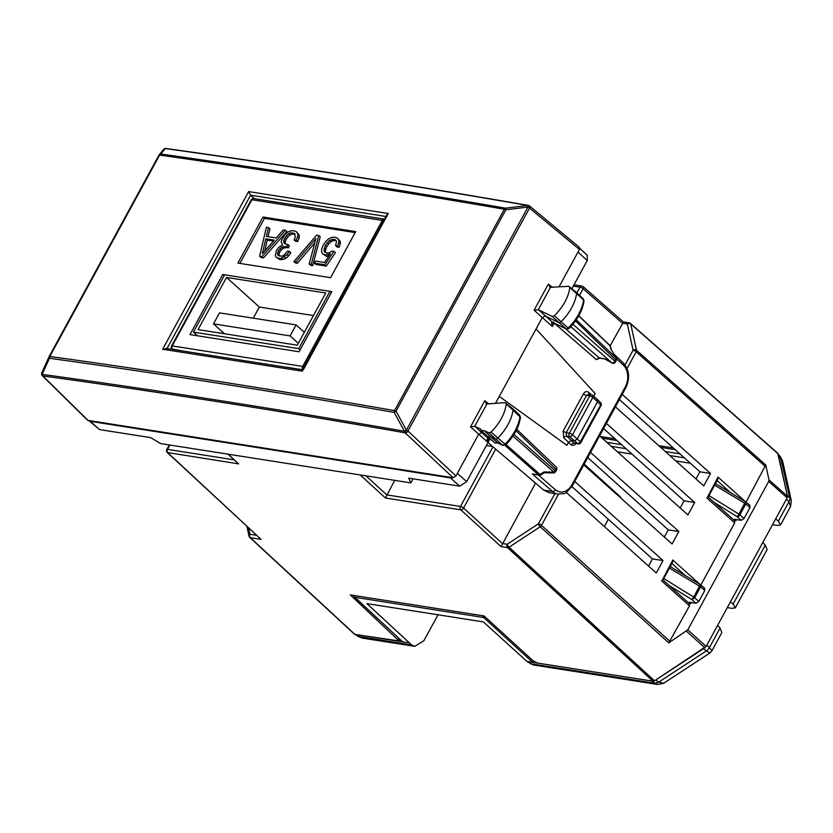 <?xml version="1.0" encoding="UTF-8"?>
<svg xmlns="http://www.w3.org/2000/svg" width="833" height="833" viewBox="0 0 833 833"><rect width="100%" height="100%" fill="white"/><g stroke="black" fill="none" stroke-linecap="round" stroke-linejoin="round"><path stroke-width="1.25" d="M489.367 439.168L488.148 439.626L487.128 441.729C486.764 439.22 487.357 438.283 488.919 438.908L481.661 432.619L478.6 434.347L455.922 475.945L453.142 477.757L88.715 420.519L99.585 429.599L150.648 437.617L160.613 443.583L410.856 482.89L413.064 478.829M42.046 375.246A2.468 1.52 -45.5 0 0 42.296 375.673L87.475 420.134L90.224 421.321L99.585 429.599M452.475 477.653L450.403 477.892L90.224 421.321M457.327 473.352L466.688 481.63L459.764 486.17L408.701 478.152L410.856 482.89M466.688 481.63L489.752 439.345M578.914 247.109L579.424 249.442L529.517 208.073A2.468 1.468 -50.3 0 0 529.486 205.949A2.468 2.468 0 0 0 528.976 205.626L527.924 207.053L528.924 205.595A2.468 2.468 0 0 0 528.278 205.397A2.468 1.791 -80.2 0 1 528.83 205.626M559.349 286.25L579.424 249.442M558.006 494.094A18.524 13.703 -81.1 0 1 552.591 491.522A2.468 1.51 -49.1 0 0 555.33 489.679A16.056 11.881 98.9 0 0 572 484.619A2.468 0.718 28.6 0 1 572.521 485.535C567.481 491.73 564.524 494.406 563.681 493.563L558.006 494.094L549.27 492.719L543.762 490.127L487.992 442.573M579.768 248.39L587.307 255.335L587.244 260.542L571.969 288.562M491.366 440.084L492.074 440.407M593.69 396.164L595.147 393.499L536.056 328.973L499.29 396.404L566.877 445.322L499.29 396.404L495.406 403.516M604.8 358.94L599.146 357.826L599.875 358.159L596.355 359.617L554.32 323.214M536.056 328.973L542.189 317.727L545.261 316.009L558.683 322.527A2.468 1.499 132.1 0 0 561.067 321.725A37.048 22.429 132.1 0 0 576.623 293.424A2.468 1.499 132.1 0 0 576.311 292.31A2.468 1.499 132.1 0 0 576.28 292.279L568.814 286.281L549.801 287.333M591.368 394.748L588.671 392.333C586.744 390.969 585.016 391.479 583.464 393.832L563.118 431.15L563.806 437.939L568.575 442.219L566.877 445.322M505.246 402.631L506.349 403.88C504.85 413.814 499.769 423.216 491.095 432.067L488.909 432.827L484.129 430.64L490.585 436.721L495.364 438.908A2.468 1.499 -47.9 0 0 497.738 438.085A37.048 22.429 -47.9 0 0 513.066 409.753A2.468 1.499 -47.9 0 0 512.764 408.649A2.468 1.499 -47.9 0 0 512.732 408.628L505.246 402.631L486.212 403.963M484.129 430.64L481.224 430.526L480.631 429.026L474.685 426.361L486.743 404.244L484.785 400.673L488.888 404.099M474.685 426.361L470.52 426.84L484.785 400.673M568.814 286.281L569.897 287.552C568.304 297.527 563.139 306.908 554.424 315.707L552.237 316.446L538.274 309.73L550.332 287.614L548.385 284.053L552.508 287.5M538.274 309.73L534.109 310.22L548.385 284.053M475.018 426.454L481.661 432.619L485.139 434.222M532.277 473.925L538.545 474.904A2.468 1.833 98.9 0 0 539.263 475.247L532.277 473.925L552.591 491.522L543.762 490.127M568.575 442.219L571.344 440.397L566.565 436.117A2.468 1.479 -48.2 0 0 563.806 437.939M565.399 328.587L599.146 357.826L596.355 359.617M584.027 300.963L583.308 298.912A2.26 1.364 132.1 0 1 583.589 299.932L584.027 300.952C582.465 310.792 577.425 320.007 568.918 328.598L566.284 329.014L552.529 322.298L551.592 322.788L553.737 322.132L552.352 326.526L554.195 323.152M551.592 322.788L552.352 326.526L534.109 310.22M574.489 443.166L573.791 442.844L571.074 444.707C572.958 445.947 574.655 445.416 576.155 443.104M494.979 442.917L487.721 436.648L490.585 436.721L497.842 442.989L494.989 442.927L499.186 443.187M487.732 436.648L481.224 430.526M506.349 403.88L520.479 417.281C519.011 427.09 514.044 436.315 505.579 444.968L502.622 445.186L504.788 444.426A36.829 22.304 -47.9 0 0 520.031 416.25L518.938 415.011M502.986 445.416L497.842 442.989L502.622 445.186L488.909 432.827M505.381 444.447L491.095 432.067M597.032 399.413L597.542 401.745L592.804 397.466L572.458 434.784L577.196 439.064L574.426 440.886L571.344 440.397M505.006 445.384L538.545 474.904A2.468 1.541 -48.6 0 0 540.044 474.498A2.468 0.781 56.8 0 0 541.002 474.883L544.272 472.738L553.414 472.905A2.468 0.583 -88.9 0 0 553.862 472.124L543.959 471.936L540.044 474.498L506.006 444.541M611.214 349.631L616.118 357.94L576.259 319.841M611.151 349.475L616.118 357.94A2.468 1.51 -46.3 0 1 615.795 359.471L614.858 361.178A2.468 1.541 131.4 0 1 612.088 363.001L604.446 358.648M604.664 358.888L612.088 363.001L570.803 326.661M556.569 469.916L555.632 471.624A2.468 0.718 -151.4 0 0 555.132 470.718L556.059 469.01A2.468 1.51 -46.3 0 0 556.1 466.949A2.468 2.468 0 0 1 556.569 469.906L516.075 430.776M616.243 357.919A2.468 2.468 0 0 1 616.295 360.366L575.488 320.944M616.295 360.377L615.358 362.084A2.468 0.718 -151.4 0 0 614.858 361.178L572.917 324.266M568.731 328.067L568.116 328.067A2.26 1.364 132.1 0 1 565.951 328.796L552.529 322.298L538.628 309.834M566.284 329.014L552.237 316.446M597.563 399.663L592.815 395.383A2.468 2.468 0 0 0 591.545 394.769L588.41 394.28M600.229 405.733L580.341 441.719A2.468 1.551 130.2 0 1 577.602 443.562A2.468 1.749 100.6 0 0 578.227 443.874A2.468 2.468 0 0 0 580.861 442.604M600.603 402.683A2.468 2.468 0 0 1 601.02 405.64L580.851 442.625A2.468 0.718 -151.4 0 0 580.341 441.719L577.196 439.064L597.542 401.745L600.52 404.713A2.468 1.499 134.9 0 0 600.603 402.683L597.605 399.705M254.419 198.702L250.608 195.214L167.017 348.517M386.887 216.611L250.598 195.203L248.64 191.58L388.24 213.498L386.71 215.101M388.24 213.498L303.16 370.144M386.783 214.966L302.285 369.925M302.254 371.185L162.654 349.256L166.871 348.735M163.424 149.794L165.298 148.545L160.79 154.032C273.047 169.828 387.959 187.873 505.527 208.177L527.612 205.449L527.924 207.053L505.85 209.781L505.527 208.177L504.361 209.239L394.561 410.617A2.468 0.718 28.6 0 1 396.05 411.148L406.348 430.005L404.474 431.265L394.165 412.397A2.468 1.791 -80.1 0 1 394.561 410.617C277.087 390.115 162.175 372.07 49.803 356.462L49.428 358.252L49.043 356.774L41.785 372.872A2.468 2.468 0 0 0 41.65 373.236A2.468 2.343 15.3 0 0 42.868 375.933L42.868 375.933A2.468 1.52 -45.5 0 1 42.296 375.673A2.468 2.468 0 0 1 41.65 373.257A2.468 2.343 15.3 0 0 41.65 373.257A2.468 2.343 15.3 0 0 42.868 375.943L42.171 374.361L49.428 358.252C161.8 373.861 276.712 391.906 394.165 412.397L396.05 411.148L505.85 209.781A2.468 0.718 -151.4 0 0 504.361 209.239C386.783 188.945 271.86 170.89 159.603 155.094L160.79 154.032L158.916 155.282A2.468 0.718 28.6 0 1 158.926 155.23A2.468 0.718 28.6 0 1 159.603 155.094L49.803 356.462A2.468 0.718 28.6 0 0 49.126 356.607A2.468 2.468 0 0 0 49.043 356.774M41.785 372.872L49.105 356.649A2.468 0.718 28.6 0 1 49.126 356.607L158.926 155.23A2.468 2.468 0 0 1 159.197 154.844L158.957 155.198M453.142 477.757L405.171 432.858A2.468 1.427 -46.9 0 0 407.941 431.036L529.517 208.073A2.468 0.718 -151.4 0 0 527.987 207.073L406.41 430.036A2.468 0.718 28.6 0 1 407.941 431.036L455.922 475.945M41.848 372.757L42.171 374.361C160.123 390.625 280.888 409.597 404.474 431.265A2.468 1.791 99.9 0 0 405.109 432.827L406.348 430.005L405.109 432.827C281.554 411.158 160.8 392.187 42.868 375.933L88.038 420.415M165.298 148.545A2.468 1.864 -82 0 1 165.954 148.482L165.954 148.482C283.793 164.965 404.567 183.937 528.278 205.397A2.468 1.791 -80.2 0 0 527.612 205.449C403.901 183.989 283.137 165.017 165.298 148.545M165.278 148.576A2.468 2.364 -166.3 0 1 166.704 148.826M293.945 261.593L295.986 261.916L315.905 238.54L309.189 263.988L311.292 264.321L318.758 235.479L316.602 235.135L293.945 261.593L295.403 262.916L297.443 263.228L314.749 242.924M276.202 237.978L266.341 236.426L268.486 227.576L266.383 227.253L259.615 256.2L262.02 256.585L285.407 230.241L283.303 229.908L276.202 237.978M262.301 253.701L265.8 238.811L274.286 240.143L262.301 253.701M299.089 351.755L331.878 291.633L222.755 274.494L189.976 334.616L299.089 351.755M330.586 277.66L237.884 263.093L262.999 217.017L355.712 231.584L330.586 277.66M338.729 239.987L337.48 238.165L335.033 237.197L331.815 237.405L328.712 238.79L325.786 241.383L323.246 245.069L321.736 248.807L321.548 251.816L322.683 253.919L325.037 255.002L330.326 253.95L324.537 262.52L315.561 261.104L314.447 263.145L324.849 264.779L333.95 251.306L332.273 251.045L329.441 252.722L326.484 253.013L324.714 252.191L323.912 250.566L325.37 245.287L329.379 240.487L333.866 239.227L335.637 239.925L336.49 241.31L335.616 245.641L337.594 245.954L338.812 242.632L338.729 239.987L340.187 241.31L337.48 238.165M297.704 236.593L297.756 233.761L296.496 231.772L293.893 230.741L290.748 230.866L287.729 232.105L284.969 234.427L281.606 240.123L281.231 242.195L282.595 245.037L279.117 247.037L276.431 250.452L275.296 255.741L276.441 257.47L278.659 258.355L281.596 258.188L287.073 254.627L289.415 251.368L287.531 251.066L283.918 255.262L281.918 256.2L278.337 255.679L277.576 254.471L278.347 250.754L281.721 247.109L286.885 246.547L287.958 244.579L284.865 243.767L283.761 242.465L283.699 240.57L286.427 235.572L288.416 233.802L290.623 232.855L294.653 233.532L295.299 237.176L294.111 239.956L296.184 240.279L297.704 236.593L299.162 237.915L299.214 235.083L296.496 231.772M384.502 219.152A2.468 1.833 98.9 0 0 384.252 219.089A2.468 1.833 98.9 0 0 382.409 220.214L302.691 366.416L172.212 345.924L251.93 199.722L383.701 220.63M302.629 369.3A2.468 1.833 -81.1 0 1 302.691 366.416L303.983 366.832M745.202 501.445L718.015 477.101L717.64 479.704M718.015 477.101L707.665 496.822M734.508 520.615L735.841 520.833L736.507 519.594M700.845 584.995L734.706 522.905L734.196 520.573M699.991 584.381L672.793 560.026L662.464 579.758M662.912 580.08L672.418 562.629M672.793 560.026L672.45 562.577M689.287 603.55L690.619 603.758L691.286 602.53M746.066 502.07L765.756 465.001L769.015 479.902L768.692 481.443L687.777 629.852L668.784 642.847L689.485 605.83L688.974 603.498M222.755 274.494L224.15 275.765M777.376 453.173L778.209 453.954L787.477 496.301L787.164 497.842L706.134 646.429L654.519 680.8L653.03 681.227L507.536 547.635A2.468 1.833 -81.1 0 1 507.214 544.251A2.468 0.781 -123.2 0 0 509.025 547.208L654.519 680.8M354.087 633.611L354.92 634.402L399.132 640.973L350.297 594.918L484.025 615.92L533.068 660.736L537.681 663.11L653.03 681.227M227.919 454.162L238.644 463.877L228.232 454.214M606.393 423.435L694.701 502.507L687.912 514.94L599.604 435.878M590.566 452.454L678.874 531.527L672.085 543.97L583.777 464.897M574.739 481.484L663.047 560.557L656.258 572.989L566.211 492.365M622.22 394.405L710.518 473.477L703.739 485.92L615.431 406.848M668.784 642.847L540.232 526.758L509.025 547.208L507.536 547.635L501.029 546.615L535.577 483.15M610.162 345.747L623.407 322.173M778.209 453.954L629.915 323.194A2.468 1.833 98.9 0 0 629.175 322.84L623.365 321.934L583.131 286.625A2.468 1.489 131.3 0 1 583.131 288.728L579.529 295.34M167.277 452.496L261.062 539.367L167.818 452.756A2.468 1.833 -81.1 0 1 167.506 449.372L234.011 459.826M394.696 480.349L385.46 498.009L360.21 474.935M486.389 445.509L492.574 446.488M386.772 494.885L460.472 506.464A2.468 0.718 28.6 0 1 463.554 508.026A2.468 1.468 -47.6 0 1 460.784 509.838L385.46 498.009M573.302 286.104L580.049 287.166A2.468 0.718 28.6 0 1 583.131 288.728L622.449 323.214L627.332 323.964L633.08 350.214L625.062 364.927M530.173 478.538L535.265 483.098M695.992 478.985L699.907 471.811L619.419 399.548M648.511 566.055L652.426 558.891L571.907 486.597M664.338 537.035L668.253 529.861L587.765 457.598M680.165 508.005L684.08 500.831L603.592 428.568M262.999 217.017L264.467 218.34L355.17 232.584M264.467 218.34L239.883 263.405M335.616 245.641L337.084 246.953L339.062 247.266L340.27 243.954L340.187 241.31M337.594 245.954L339.062 247.266M333.866 239.227L336.24 240.904M331.638 239.373L333.096 240.695L335.324 240.539M329.379 240.487L330.836 241.799L333.096 240.695M327.286 242.455L328.743 243.767L330.836 241.799M325.37 245.287L326.838 246.599L328.743 243.767M324.162 248.224L325.63 249.536L326.838 246.599M323.912 250.566L325.37 251.878L325.63 249.536M325.765 252.68L325.37 251.878M333.95 251.306L335.407 252.618L326.317 266.091L324.849 264.779M314.447 263.145L315.905 264.457L326.317 266.091M327.806 254.929L328.962 255.97M325.037 255.002L326.494 256.314L328.764 256.262M322.683 253.919L326.494 256.314M338.812 242.632L340.27 243.954M311.292 264.321L312.75 265.633L320.216 236.791L318.758 235.479M309.189 263.988L310.657 265.31L312.75 265.633M295.986 261.916L297.443 263.228M294.111 239.956L295.58 241.268L297.641 241.601L299.162 237.915M296.184 240.279L297.641 241.601M292.904 232.792L295.132 234.437M290.623 232.855L292.081 234.167L294.361 234.115M288.416 233.802L289.874 235.114L292.081 234.167M286.427 235.572L287.885 236.895L289.874 235.114M284.688 238.103L286.146 239.415L287.885 236.895M283.699 240.57L285.157 241.893L286.146 239.415M283.761 242.465L285.219 243.777L285.157 241.893M287.958 244.579L289.415 245.902L288.353 247.859L286.885 246.547M286.146 246.381L288.353 247.859M283.855 246.36L285.313 247.672L287.604 247.703M281.721 247.109L283.178 248.421L285.313 247.672M279.919 248.536L281.377 249.858L283.178 248.421M278.347 250.754L279.805 252.066L281.377 249.858M277.587 252.763L279.045 254.075L279.805 252.066M277.576 254.471L279.034 255.793L279.045 254.075M289.415 251.368L290.873 252.68L288.53 255.95L287.073 254.627M284.407 256.97L285.875 258.282L288.53 255.95M281.596 258.188L283.053 259.511L285.875 258.282M278.659 258.355L280.117 259.677L283.053 259.511M276.441 257.47L280.117 259.677M297.756 233.761L299.214 235.083M296.225 240.206L297.683 241.518M262.02 256.585L263.478 257.897L286.864 231.553L285.407 230.241M259.615 256.2L261.073 257.522L263.478 257.897M268.486 227.576L269.944 228.898L268.049 236.697M265.8 238.811L267.258 240.123L273.443 241.091M264.707 250.983L267.258 240.123M684.08 500.831L694.701 502.507M699.907 471.811L710.518 473.477M668.253 529.861L678.874 531.527M652.426 558.891L663.047 560.557M193.423 332.117L298.703 348.652L329.951 291.331L224.681 274.796L193.423 332.117L197.515 335.803M329.951 291.331L331.347 292.602M298.703 348.652L300.099 349.912M296.079 324.901L290.082 335.907L213.487 323.87L219.485 312.875L296.079 324.901L304.305 332.336M226.534 277.431L198.077 329.608L297.298 345.185L325.745 293.008L226.534 277.431L259.355 307.054L313.458 315.551M290.082 335.907L298.308 343.331M213.487 323.87L224.421 333.741M253.284 318.185L259.355 307.054M438.033 614.785L423.893 640.712L414.772 646.335L411.741 645.044L357.982 636.35L362.293 638.099L354.837 634.121M777.866 453.798L787.258 495.281L789.726 497.926A6.175 4.05 137.1 0 1 788.934 501.768L790.538 506.599L780.583 524.863L777.095 525.415L772.514 524.696M727.303 607.621L731.884 608.35L735.362 607.798L733.123 604.112L765.267 545.167L762.841 542.45L730.468 601.822L733.123 604.112M720.045 628.092L709.466 647.512L711.923 650.781L721.878 632.518L720.045 628.092L717.619 625.375L706.832 645.148L709.466 647.512A6.175 4.186 132 0 1 706.269 650.969L703.646 648.615L655.727 680.009L658.632 682.185L654.915 683.247L657.831 684.507L533.151 664.932L526.966 661.423L532.693 662.318L483.661 617.513L354.983 597.313A2.468 1.833 98.9 0 1 354.285 595.543M711.923 650.781L709.883 652.999L706.269 650.969L658.632 682.185L663.682 683.258L657.831 684.518M530.038 663.63L654.915 683.247L652.01 681.061L532.693 662.318L534.411 661.735M526.966 661.423L483.379 621.918L366.874 603.613L411.741 645.044M408.774 642.857L355.93 634.559M775.679 518.897L786.467 499.123L788.934 501.768L778.345 521.187L775.679 518.897M402.526 641.712L354.983 597.313A2.468 1.51 -47.1 0 1 354.452 597.053L402.516 641.712M617.357 451.767L631.987 454.058M675.865 460.951L690.349 463.231M735.362 607.798L767.099 549.593L765.267 545.167M700.314 584.62A2.468 1.437 130.6 0 1 700.605 584.787A2.468 1.437 130.6 0 1 700.595 586.88L704.791 590.472L704.281 588.14M690.765 603.498L689.464 602.238L696.034 603.269L698.804 601.457L704.791 590.472M698.804 601.457L694.66 597.761L691.921 599.614L696.034 603.269M778.428 454.974L782.656 461.201L780.386 456.692L789.726 497.926L791.35 500.925L790.517 506.651M780.573 524.863L778.345 521.187M735.976 520.563L734.685 519.313L741.245 520.344L744.015 518.532L750.012 507.547L745.806 503.944L745.493 501.622L738.975 514.18L708.966 495.604M741.245 520.344L737.143 516.679A2.468 1.427 -48.3 0 0 739.881 514.836A2.468 0.718 -151.4 0 0 738.975 514.18L737.143 516.679L714.339 502.559M749.502 505.214L750.012 507.547M749.992 505.433L745.535 501.695M584.193 464.137L620.512 496.916L620.189 497.499M604.362 526.529L608.309 519.282M459.764 486.17L450.403 477.892M487.128 441.729L470.52 426.84M578.008 252.035L587.244 260.542M555.33 489.679L538.545 475.143M572 484.619L625.26 386.929A16.056 11.881 98.9 0 0 623.292 365.041L616.545 358.7M568.418 442.5L571.074 444.707M491.012 439.855L491.907 440.261M625.26 386.929A2.468 0.718 28.6 0 1 625.791 387.855L572.521 485.535M625.791 387.855C630.165 378.088 629.342 369.8 623.344 362.99A2.468 1.479 133.2 0 1 623.292 365.041M570.855 440.407L573.791 442.844L577.602 443.562L569.689 436.607L566.565 436.117L566.201 432.723L586.557 395.404A2.468 0.718 28.6 0 1 583.464 393.832M563.118 431.15L566.201 432.723L569.356 433.212L589.702 395.894L586.557 395.404L589.17 394.644L588.671 392.333M513.961 434.482L555.132 470.718A2.468 1.541 -48.6 0 1 553.862 472.124L512.92 436.086M610.87 349.225L610.141 345.934A2.468 1.801 -12.3 0 1 610.568 346.653A2.468 2.468 0 0 0 609.85 345.393L578.82 315.728M552.935 322.548L552.237 322.204M569.689 436.607A2.468 1.833 -81.1 0 1 569.356 433.212A2.468 0.718 -151.4 0 1 572.458 434.784A2.468 1.499 132.1 0 1 569.689 436.607M592.815 395.383A2.468 1.499 -47.9 0 1 592.804 397.466A2.468 0.718 -151.4 0 0 589.702 395.894A2.468 1.833 -81.1 0 1 591.545 394.769M609.86 345.403A2.468 1.51 -46.3 0 1 610.141 345.934L578.727 315.894M554.424 315.707L568.116 328.067A36.829 22.304 -47.9 0 0 583.589 299.932L569.897 287.552M248.64 191.58L162.654 349.256M49.157 356.555L158.916 155.282M253.773 198.598A2.468 1.833 98.9 0 0 251.93 199.722A2.468 0.718 28.6 0 0 251.222 199.858A2.468 2.468 0 0 1 253.773 198.598L384.252 219.089A2.468 2.468 0 0 1 384.513 219.141M172.598 349.36L172.535 349.298A2.468 1.833 -81.1 0 1 172.212 345.924A2.468 0.718 28.6 0 0 171.504 346.049A2.468 2.468 0 0 0 172.004 349.048L181.542 350.714M302.421 369.696L286.771 367.238M734.706 522.905L706.707 497.832M730.708 492.761L717.14 480.62M685.486 575.686L671.919 563.545M689.485 605.83L661.485 580.757M704.864 647.824L686.496 631.237M670.065 641.452L541.512 525.373A2.468 0.718 -151.4 0 0 538.43 523.811L507.214 544.251L502.33 543.491L463.554 508.026L495.677 449.122M554.893 493.605L538.43 523.811A2.468 0.781 -123.2 0 0 540.232 526.758A2.468 1.479 -47.9 0 0 541.512 525.373L558.526 494.167M706.134 646.429L687.777 629.852M249.463 536.889L250.296 537.681A2.468 1.833 -81.1 0 1 249.973 534.307A2.468 1.801 167.6 0 0 249.025 536.15A2.468 2.468 0 0 0 249.765 537.431L354.389 634.152M248.609 528.049L249.973 534.307L256.429 535.317M354.92 634.402L250.296 537.681L261.062 539.367M765.433 466.553L636.173 351.776L627.062 368.488M636.173 351.776A2.468 0.718 -151.4 0 0 633.08 350.214A2.468 1.801 167.6 0 1 636.485 350.235L636.173 351.776M765.756 465.001L636.485 350.235L630.737 323.985A2.468 1.801 167.6 0 0 627.332 323.964A2.468 1.833 98.9 0 1 629.175 322.84A2.468 2.468 0 0 1 630.425 323.433L777.897 453.402M787.164 497.842L768.692 481.443M787.477 496.301L769.015 479.902M386.783 494.875L365.958 475.841M169.87 445.041L167.506 449.372A2.468 0.718 -151.4 0 0 166.798 449.508A2.468 2.468 0 0 0 167.287 452.506L238.644 463.877M574.01 284.813L581.892 286.042A2.468 2.468 0 0 1 583.131 286.625A2.468 1.489 131.3 0 0 582.621 286.396A2.468 1.833 98.9 0 0 581.892 286.042A2.468 1.833 98.9 0 0 580.049 287.166L576.925 292.893M492.98 446.832L460.472 506.464A2.468 1.833 98.9 0 0 460.784 509.838L501.029 546.615M398.997 638.432L398.372 639.577M669.44 568.106L699.699 586.234A2.468 0.718 28.6 0 1 700.595 586.88L694.66 597.761A2.468 0.718 -151.4 0 0 693.764 597.115L691.921 599.614L669.118 585.495M663.755 578.529L693.764 597.115L700.272 584.547A2.468 2.468 0 0 1 700.605 584.787L704.78 588.358M675.251 449.674L660.715 447.394M616.889 440.511L602.207 438.2M679.863 453.818L665.338 451.538M621.491 444.645L606.83 442.344M611.339 446.384L625.989 448.685M669.847 455.568L684.362 457.848M744.015 518.532L739.881 514.836L745.806 503.944A2.468 0.718 -151.4 0 0 744.91 503.299L714.652 485.17M482.953 615.754A2.468 1.833 98.9 0 0 483.661 617.513L485.233 617.024M623.344 362.99L614.004 354.202M539.263 475.247A2.468 2.468 0 0 0 541.002 474.883M604.727 358.929L599.875 358.169M611.193 349.548L610.568 346.653M574.468 443.166L578.227 443.874M520.479 417.271L519.75 415.25L512.764 408.649M556.1 466.949L516.783 429.349M553.414 472.905A2.468 2.468 0 0 0 555.632 471.624M611.963 363.042A2.468 2.468 0 0 0 615.368 362.063M583.308 298.912L576.311 292.31M165.954 348.361L302.608 369.821M579.393 247.318L529.486 205.949M159.186 154.844L163.705 149.357A2.468 2.468 0 0 1 165.954 148.482M171.504 346.049L251.222 199.858M717.671 479.652L708.123 497.145M734.716 520.802L708.185 497.051M689.495 603.738L662.964 579.976M246.901 526.466L249.025 536.15M169.276 444.947L166.798 449.508M400.007 639.369L399.132 640.962M414.782 646.346L362.303 638.099M355.306 634.465L357.992 636.36M709.883 652.999L663.682 683.258M670.273 566.575L700.272 584.547M778.282 454.277L780.396 456.703M600.301 436.492L614.983 438.793M658.799 445.676L673.345 447.967M782.656 461.222L791.35 500.925M745.827 501.862A2.468 2.468 0 0 0 745.493 501.622L715.495 483.64M353.671 595.449A2.468 2.468 0 0 0 354.452 597.053"/></g></svg>
